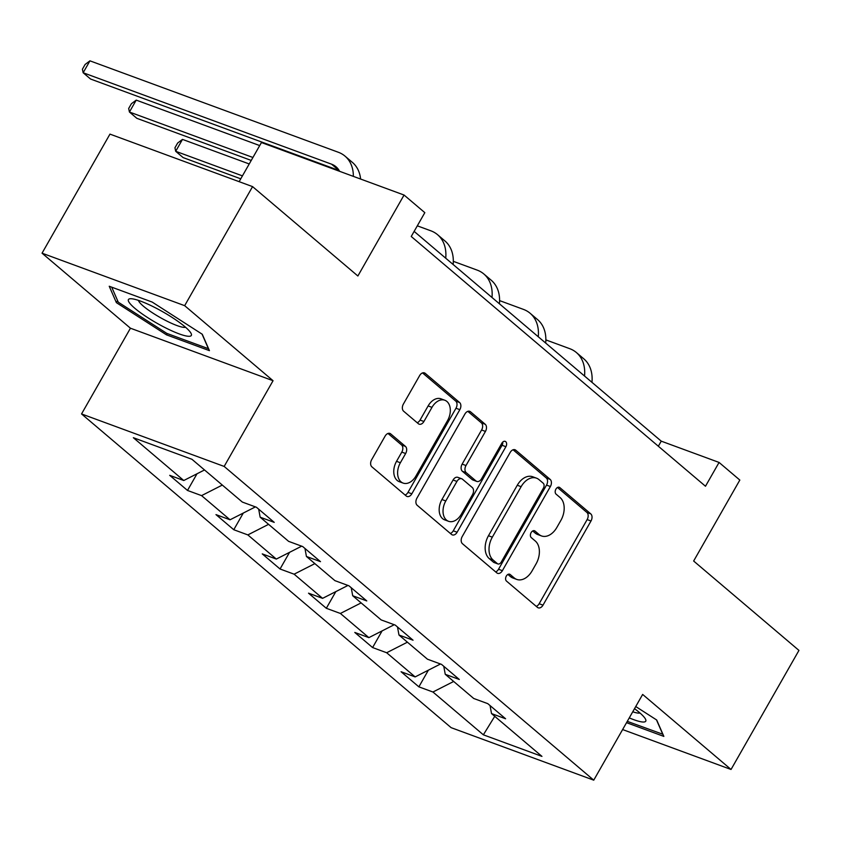 <?xml version="1.0" encoding="UTF-8"?>
<svg xmlns="http://www.w3.org/2000/svg" width="841" height="841" viewBox="0 0 841 841"><rect width="100%" height="100%" fill="white"/><g stroke="black" fill="none" stroke-linecap="round" stroke-linejoin="round"><path stroke-width="1.26" d="M506.314 576.085A3.827 2.586 110.2 0 0 506.492 581.089L537.42 607.349A5.466 3.69 110.2 0 0 538.198 607.812A5.466 3.69 110.2 0 0 543.002 605.152L591.002 521A5.466 3.69 110.2 0 0 590.75 513.862L559.822 487.601A3.827 2.586 110.2 0 0 559.276 487.275A3.827 2.586 110.2 0 0 555.912 489.136A3.827 2.586 110.2 0 0 556.08 494.14L560.085 497.546A17.493 11.827 110.2 0 1 560.873 520.411L556.868 527.423A17.493 11.827 110.2 0 1 541.509 535.938A17.493 11.827 110.2 0 1 539.018 534.477L535.023 531.07A3.827 2.586 110.2 0 0 534.477 530.755A3.827 2.586 110.2 0 0 531.113 532.616A3.827 2.586 110.2 0 0 531.291 537.62L535.286 541.015A17.493 11.827 110.2 0 1 536.074 563.88L532.08 570.892A17.493 11.827 110.2 0 1 516.71 579.407A17.493 11.827 110.2 0 1 514.229 577.946L510.224 574.55A3.827 2.586 110.2 0 0 509.678 574.224A3.827 2.586 110.2 0 0 506.314 576.085M390.697 433.893A5.466 3.69 110.2 0 0 389.919 433.43A5.466 3.69 110.2 0 0 385.125 436.09L371.659 459.701A5.466 3.69 110.2 0 0 371.901 466.85L406.256 496.011A5.466 3.69 110.2 0 0 407.033 496.463A5.466 3.69 110.2 0 0 411.838 493.804L459.838 409.662A5.466 3.69 110.2 0 0 459.585 402.513L425.231 373.351A5.466 3.69 110.2 0 0 424.453 372.899A5.466 3.69 110.2 0 0 419.659 375.559L403.386 404.069A5.466 3.69 110.2 0 0 403.638 411.217L418.334 423.696A5.466 3.69 110.2 0 0 419.112 424.158A5.466 3.69 110.2 0 0 423.917 421.499L431.98 407.359A14.623 9.882 110.2 0 1 444.826 400.242A14.623 9.882 110.2 0 1 447.559 420.574L415.959 475.974A14.623 9.882 110.2 0 1 403.123 483.091A14.623 9.882 110.2 0 1 400.379 462.75L405.646 453.52A5.466 3.69 110.2 0 0 405.404 446.371L390.697 433.893L389.036 433.283M622.613 729.557L731.039 769.473L798.95 650.408L693.646 561.021L739.828 480.064L719.066 462.434L705.483 486.245L411.238 236.479L424.821 212.657L404.058 195.038L261.446 142.539L239.128 181.667M184.663 305.672L42.05 253.183L130.439 328.211L273.052 380.71L184.663 305.672L252.573 186.618L357.877 275.995L404.058 195.038M273.052 380.71L224.158 466.429L593.746 780.164L451.133 727.665L81.545 413.94L224.158 466.429M731.039 769.473L642.65 694.435L593.746 780.164M462.203 536.569A5.466 3.69 110.2 0 0 462.455 543.707L496.81 572.879A5.466 3.69 110.2 0 0 497.588 573.331A5.466 3.69 110.2 0 0 502.382 570.671L550.382 486.529A5.466 3.69 110.2 0 0 550.14 479.381L515.785 450.219A5.466 3.69 110.2 0 0 515.007 449.756A5.466 3.69 110.2 0 0 510.203 452.416L462.203 536.569M451.533 534.445L417.178 505.283A5.466 3.69 110.2 0 1 416.936 498.135L464.926 413.993A5.466 3.69 110.2 0 1 469.73 411.333A5.466 3.69 110.2 0 1 470.508 411.785L485.204 424.263A5.466 3.69 110.2 0 1 485.457 431.412L465.988 465.536A5.466 3.69 110.2 0 0 466.24 472.684L475.985 480.968A5.466 3.69 110.2 0 0 476.763 481.42A5.466 3.69 110.2 0 0 481.567 478.76L501.835 443.228A3.827 2.586 110.2 0 1 505.189 441.367A3.827 2.586 110.2 0 1 505.904 446.697L457.115 532.237A5.466 3.69 110.2 0 1 452.311 534.897A5.466 3.69 110.2 0 1 451.533 534.445M42.05 253.183L109.961 134.118L252.573 186.618M187.501 490.45L201.567 495.622L230.045 519.791L215.979 514.618L233.777 529.725L247.843 534.908L276.321 559.076L262.255 553.893L280.042 569L294.119 574.182L322.587 598.35L308.521 593.178L326.319 608.285L340.384 613.457L368.863 637.636L354.797 632.453L372.595 647.559L386.66 652.742L415.139 676.91L401.073 671.738L418.871 686.845L432.936 692.017L483.365 734.824L541.951 756.385L491.522 713.588L505.588 718.761L487.791 703.654L473.725 698.482L445.246 674.303L459.312 679.486L441.525 664.379L427.449 659.197L398.981 635.029L413.047 640.201L395.249 625.094L381.183 619.922L352.705 595.743L366.771 600.926L348.973 585.82L334.907 580.637L306.429 556.469L320.495 561.651L302.697 546.545L288.631 541.362L260.153 517.194L274.229 522.366L256.431 507.26L242.355 502.077L191.937 459.281L133.351 437.709L183.769 480.516L169.703 475.333L187.501 490.45L197.004 473.788M222.318 485.068L201.567 495.622M255.412 506.892L230.045 519.791M260.153 517.194L258.681 509.173M268.584 524.342L247.843 534.908M301.688 546.166L276.321 559.076M306.429 556.469L304.957 548.448M314.86 563.628L294.119 574.182M347.964 585.441L322.587 598.35M352.705 595.743L351.223 587.733M361.136 602.902L340.384 613.457M394.229 624.726L368.863 637.636M398.981 635.029L397.499 627.008M407.412 642.188L386.66 652.742M440.505 664.001L415.139 676.91M445.246 674.303L443.775 666.293M453.677 681.462L432.936 692.017M494.739 716.322L483.365 734.824M491.522 713.588L490.051 705.567M130.439 328.211L81.545 413.94M719.066 462.434L661.247 441.157L414.14 231.391M204.521 469.961L183.769 480.516M658.345 446.235L661.247 441.157M428.374 670.182L418.871 686.845M382.098 630.897L372.595 647.559M335.822 591.622L326.319 608.285M289.556 552.337L280.042 569M243.28 513.063L233.777 529.725M626.545 722.671L663.854 736.401L656.705 720.012L635.743 706.535M109.235 286.255L116.384 302.644L166.486 334.844L209.43 350.655L202.282 334.266L152.179 302.066L109.235 286.255M167.222 333.541L166.486 334.844M117.561 300.584L116.384 302.644M507.911 574.435L510.371 576.527A17.493 11.827 110.2 0 0 512.863 577.988L516.71 579.407M541.509 535.938L537.662 534.519A17.493 11.827 110.2 0 1 535.17 533.057L532.71 530.965M536.264 606.361A5.466 3.69 110.2 0 0 539.144 603.733L587.144 519.58A5.466 3.69 110.2 0 0 586.902 512.442L557.499 487.486M495.643 571.891A5.466 3.69 110.2 0 0 498.534 569.252L546.524 485.11A5.466 3.69 110.2 0 0 546.282 477.961L513.084 449.788M497.336 563.607A3.827 2.586 110.2 0 0 497.883 563.933A3.827 2.586 110.2 0 0 501.247 562.072L543.37 488.211A3.827 2.586 110.2 0 0 543.202 483.207L538.976 479.622A17.493 11.827 110.2 0 0 536.495 478.161A17.493 11.827 110.2 0 0 521.126 486.676L492.332 537.157A17.493 11.827 110.2 0 0 493.12 560.032L497.336 563.607L493.488 562.187A3.827 2.586 110.2 0 0 494.024 562.513L497.883 563.933M536.495 478.161L532.637 476.742A17.493 11.827 110.2 0 0 517.278 485.257L521.126 486.676M493.488 562.187L489.262 558.613A17.493 11.827 110.2 0 1 488.474 535.738L517.278 485.257M467.817 411.354L481.357 422.844L485.204 424.263M476.763 481.42L472.915 480.001A5.466 3.69 110.2 0 1 472.137 479.549L462.382 471.265A5.466 3.69 110.2 0 1 462.14 464.116L481.599 429.993A5.466 3.69 110.2 0 0 481.357 422.844M450.377 533.457A5.466 3.69 110.2 0 0 453.257 530.818L502.056 445.278A3.827 2.586 110.2 0 0 502.75 442.072M445.793 500.952A14.623 9.882 110.2 0 0 448.526 521.283A14.623 9.882 110.2 0 0 461.373 514.166L472.505 494.655A5.466 3.69 110.2 0 0 472.253 487.507L462.497 479.233A5.466 3.69 110.2 0 0 461.72 478.771A5.466 3.69 110.2 0 0 456.926 481.43L445.793 500.952L441.935 499.533A14.623 9.882 110.2 0 0 444.668 519.864L448.526 521.283M461.72 478.771L457.872 477.352A5.466 3.69 110.2 0 0 453.068 480.011L456.926 481.43M441.935 499.533L453.068 480.011M403.123 483.091L399.265 481.672A14.623 9.882 110.2 0 1 396.531 461.331L401.798 452.101A5.466 3.69 110.2 0 0 401.546 444.952L388.006 433.462M444.826 400.242L440.968 398.823A14.623 9.882 110.2 0 0 428.122 405.94L431.98 407.359M417.178 422.718A5.466 3.69 110.2 0 0 420.058 420.08L428.122 405.94M405.099 495.023A5.466 3.69 110.2 0 0 407.98 492.384L455.98 408.242A5.466 3.69 110.2 0 0 455.738 401.094L422.539 372.92M545.862 339.89L569.725 348.679A41.777 29.898 130.3 0 1 576.39 352.537A41.777 29.898 130.3 0 1 584.548 376.043M576.39 352.537L583.801 358.834A41.777 29.898 130.3 0 1 591.959 382.34M662.929 734.288L627.291 721.357M656.474 719.864L662.845 734.445M629.268 717.899A36.216 6.413 -150.3 0 0 645.173 718.55A36.216 6.413 -150.3 0 0 634.534 708.669M632.747 711.78A27.417 4.857 -150.3 0 0 639.938 712.968M134.823 308.279A36.216 6.413 -150.3 0 0 173.225 331.47A36.216 6.413 -150.3 0 0 190.749 332.815A36.216 6.413 -150.3 0 0 184.925 326.728A36.216 6.413 -150.3 0 0 130.975 298.723A36.216 6.413 -150.3 0 0 134.823 308.279M138.45 300.384A27.417 4.857 -150.3 0 0 143.38 306.177A27.417 4.857 -150.3 0 0 167.128 321.22A27.417 4.857 -150.3 0 0 185.514 327.233M202.061 334.119L208.421 348.7L166.802 333.383L118.266 302.182L111.716 287.159M499.586 300.605L523.449 309.393A41.777 29.898 130.3 0 1 530.114 313.262A41.777 29.898 130.3 0 1 538.272 336.768M530.114 313.262L537.536 319.559A41.777 29.898 130.3 0 1 545.693 343.054M453.31 261.33L477.183 270.119A41.777 29.898 130.3 0 1 483.848 273.977A41.777 29.898 130.3 0 1 491.996 297.483M483.848 273.977L491.26 280.274A41.777 29.898 130.3 0 1 499.417 303.78M242.429 175.864L175.695 151.296L183.117 157.593L240.757 178.818M182.486 139.396L175.695 151.296L174.949 147.774L177.661 143.012L182.486 139.396L249.23 163.963M417.304 225.83L430.907 230.833A41.777 29.898 130.3 0 1 437.572 234.702A41.777 29.898 130.3 0 1 445.73 258.208M437.572 234.702L444.984 240.999A41.777 29.898 130.3 0 1 453.141 264.505M252.92 157.477L129.43 112.021L136.841 118.318L251.238 160.431M136.221 100.111L129.43 112.021L128.673 108.489L131.396 103.727L136.221 100.111L259.711 145.577M339.175 170.555A27.858 19.932 -49.7 0 0 338.986 170.481L90.565 79.033L83.154 72.746L82.407 69.214L85.12 64.452L89.945 60.836L338.366 152.274A41.777 29.898 130.3 0 1 345.031 156.142A41.777 29.898 130.3 0 1 353.357 176.368M339.596 171.312A27.858 19.932 -49.7 0 0 336.011 166.76A27.858 19.932 -49.7 0 0 331.575 164.184L83.154 72.746L89.945 60.836M345.031 156.142L352.442 162.439A41.777 29.898 130.3 0 1 360.6 179.038M510.371 576.527L514.229 577.946M533.856 530.639L535.023 531.07M535.17 533.057L539.018 534.477M558.655 487.17L559.822 487.601M586.902 512.442L590.75 513.862M587.144 519.58L591.002 521M539.144 603.733L543.002 605.152M509.057 574.119L510.224 574.55M514.114 449.609L515.785 450.219M546.282 477.961L550.14 479.381M546.524 485.11L550.382 486.529M498.534 569.252L502.382 570.671M488.474 535.738L492.332 537.157M489.262 558.613L493.12 560.032M468.836 411.175L470.508 411.785M481.599 429.993L485.457 431.412M462.14 464.116L465.988 465.536M462.382 471.265L466.24 472.684M472.137 479.549L475.985 480.968M502.056 445.278L505.904 446.697M453.257 530.818L457.115 532.237M401.546 444.952L405.404 446.371M401.798 452.101L405.646 453.52M396.531 461.331L400.379 462.75M420.058 420.08L423.917 421.499M423.57 372.742L425.231 373.351M455.738 401.094L459.585 402.513M455.98 408.242L459.838 409.662M407.98 492.384L411.838 493.804M338.986 170.481L331.575 164.184"/></g></svg>
